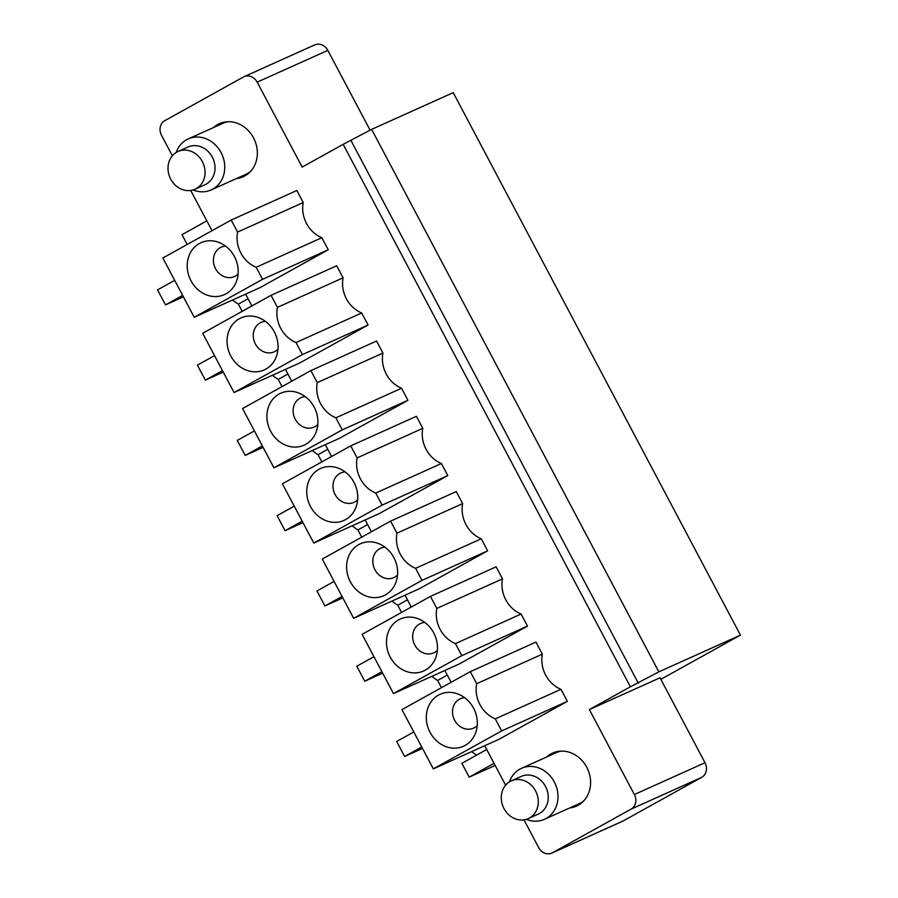 <?xml version="1.0" encoding="UTF-8"?>
<svg xmlns="http://www.w3.org/2000/svg" width="898" height="898" viewBox="0 0 898 898"><rect width="100%" height="100%" fill="white"/><g stroke="black" fill="none" stroke-linecap="round" stroke-linejoin="round"><path stroke-width="1.35" d="M237.566 232.099L303.232 202.544L296.856 190.499L231.179 220.055L237.566 232.099A29.073 25.38 65.8 0 0 256.177 267.267L321.854 237.712L328.241 249.756L262.564 279.323L256.177 267.267M271.039 295.319L277.415 307.374L343.092 277.808L336.705 265.763L271.039 295.319L202.69 333.27L234.075 392.527L302.413 354.587L368.09 325.031L361.703 312.975A29.073 25.38 65.8 0 1 343.092 277.808M302.413 354.587L296.037 342.531L361.703 312.975M310.888 370.593L376.565 341.027L382.941 353.082L317.263 382.638L310.888 370.593L242.55 408.534L273.924 467.802L342.261 429.85L407.939 400.295L401.563 388.239A29.073 25.38 65.8 0 1 382.941 353.082M342.261 429.85L335.886 417.806L401.563 388.239M350.736 445.857L416.414 416.29L422.79 428.346L357.112 457.901L350.736 445.857L282.399 483.798L313.784 543.066L382.121 505.125L447.788 475.558L441.412 463.514A29.073 25.38 65.8 0 1 422.79 428.346M441.412 463.514L375.734 493.069L382.121 505.125M390.585 521.121L396.972 533.176L462.65 503.61L456.263 491.565L390.585 521.121L322.247 559.061L353.632 618.329L421.97 580.389L487.648 550.822L481.261 538.778A29.073 25.38 65.8 0 1 462.65 503.61M481.261 538.778L415.583 568.333L421.97 580.389M436.821 608.44L502.498 578.884L496.111 566.829L430.445 596.384L436.821 608.44A29.073 25.38 65.8 0 0 455.443 643.608L521.109 614.041L527.496 626.097L461.819 655.652L455.443 643.608M470.294 671.659L476.67 683.704L542.347 654.148L535.971 642.092L470.294 671.659L401.956 709.6L433.33 768.868L501.668 730.916L567.345 701.36L560.969 689.305A29.073 25.38 65.8 0 1 542.347 654.148M501.668 730.916L495.292 718.871L560.969 689.305M262.564 279.323L194.226 317.263L162.841 257.995L231.179 220.055M238.172 270.118A28.478 24.863 65.8 0 1 236.331 281.725A28.478 24.863 65.8 0 1 208.437 295.554A28.478 24.863 65.8 0 1 187.233 267.2A28.478 24.863 65.8 0 1 218.596 242.303A28.478 24.863 65.8 0 1 238.172 270.118M296.037 342.531A29.073 25.38 65.8 0 1 277.415 307.374M278.032 345.382A28.478 24.863 65.8 0 1 276.191 356.989A28.478 24.863 65.8 0 1 248.286 370.818A28.478 24.863 65.8 0 1 227.082 342.464A28.478 24.863 65.8 0 1 258.444 317.578A28.478 24.863 65.8 0 1 278.032 345.382M335.886 417.806A29.073 25.38 65.8 0 1 317.263 382.638M317.881 420.657A28.478 24.863 65.8 0 1 316.04 432.252A28.478 24.863 65.8 0 1 288.135 446.082A28.478 24.863 65.8 0 1 266.931 417.738A28.478 24.863 65.8 0 1 298.304 392.841A28.478 24.863 65.8 0 1 317.881 420.657M375.734 493.069A29.073 25.38 65.8 0 1 357.112 457.901M357.73 495.921A28.478 24.863 65.8 0 1 355.889 507.527A28.478 24.863 65.8 0 1 327.995 521.356A28.478 24.863 65.8 0 1 306.779 493.002A28.478 24.863 65.8 0 1 338.153 468.105A28.478 24.863 65.8 0 1 357.73 495.921M415.583 568.333A29.073 25.38 65.8 0 1 396.972 533.176M397.589 571.184A28.478 24.863 65.8 0 1 395.749 582.791A28.478 24.863 65.8 0 1 367.843 596.62A28.478 24.863 65.8 0 1 346.639 568.266A28.478 24.863 65.8 0 1 378.002 543.369A28.478 24.863 65.8 0 1 397.589 571.184M430.445 596.384L362.107 634.336L393.481 693.593L461.819 655.652M437.438 646.448A28.478 24.863 65.8 0 1 435.597 658.054A28.478 24.863 65.8 0 1 407.692 671.884A28.478 24.863 65.8 0 1 386.488 643.529A28.478 24.863 65.8 0 1 417.851 618.643A28.478 24.863 65.8 0 1 437.438 646.448M495.292 718.871A29.073 25.38 65.8 0 1 476.67 683.704M477.287 721.723A28.478 24.863 65.8 0 1 475.446 733.318A28.478 24.863 65.8 0 1 447.541 747.158A28.478 24.863 65.8 0 1 426.337 718.804A28.478 24.863 65.8 0 1 457.711 693.907A28.478 24.863 65.8 0 1 477.287 721.723M194.226 317.263L259.892 287.708L328.241 249.756M234.075 392.527L299.752 362.972L368.09 325.031M273.924 467.802L339.601 438.235L407.939 400.295M313.784 543.066L379.45 513.499L447.788 475.558M353.632 618.329L419.31 588.774L487.648 550.822M393.481 693.593L459.159 664.037L527.496 626.097M567.345 701.36L499.007 739.301L433.33 768.868M471.719 751.592A44.732 21.765 61 0 0 476.557 755.162M431.871 676.317A44.732 21.765 61 0 0 437.618 680.471L441.434 687.677M392.011 601.054A44.732 21.765 61 0 0 397.769 605.207L401.586 612.414M352.162 525.79A44.732 21.765 61 0 0 357.909 529.932L361.726 537.15M312.313 450.515A44.732 21.765 61 0 0 318.06 454.669L321.877 461.875M272.464 375.252A44.732 21.765 61 0 0 278.212 379.405L282.028 386.611M232.604 299.988A44.732 21.765 61 0 0 238.363 304.13L242.179 311.348M206.821 220.874L181.98 234.659L187.188 244.481M495.168 765.455L469.205 777.14L494.057 763.345M486.727 749.516L461.886 763.311L469.205 777.14M172.36 155.781L161.505 135.272A11.18 9.766 65.8 0 1 164.817 120.658L243.403 77.015A11.18 9.766 65.8 0 1 244.043 76.7A11.18 9.766 65.8 0 1 257.176 82.156L302.155 167.107L343.159 144.331L630.385 686.813L658.851 671.85L740.446 635.122L660.849 679.315M190.724 190.466L212.029 230.696M245.614 294.129L251.878 305.96M285.463 369.404L291.727 381.223M325.323 444.667L331.575 456.487M365.172 519.931L371.435 531.762M405.02 595.194L411.284 607.026M444.869 670.469L451.133 682.289M484.729 745.733L505.608 785.178M523.972 819.863L538.688 847.645A11.18 9.766 65.8 0 0 551.821 853.1A11.18 9.766 65.8 0 0 552.461 852.774L631.047 809.143L701.697 777.342A11.18 9.766 65.8 0 0 705.009 762.728L634.358 794.528A11.18 9.766 65.8 0 1 631.047 809.143M705.009 762.728L660.03 677.777L589.38 709.577L634.358 794.528M589.38 709.577L630.385 686.813M213.477 127.572A29.073 25.38 65.8 0 1 219.37 123.688A29.073 25.38 65.8 0 1 257.322 151.695A29.073 25.38 65.8 0 1 243.246 176.715A29.073 25.38 65.8 0 1 236.421 178.556M521.109 614.041A29.073 25.38 65.8 0 1 502.498 578.884M321.854 237.712A29.073 25.38 65.8 0 1 303.232 202.544M546.725 756.958A29.073 25.38 65.8 0 1 552.618 753.085A29.073 25.38 65.8 0 1 577.526 756.464A29.073 25.38 65.8 0 1 590.592 783.135A29.073 25.38 65.8 0 1 576.494 806.112A29.073 25.38 65.8 0 1 569.68 807.953M343.159 144.331L371.626 129.368L453.221 92.64L740.446 635.122M371.626 129.368L658.851 671.85M351.118 140.75L638.343 683.232M464.648 697.701A16.108 14.054 -114.2 0 0 452.536 712.63A16.108 14.054 -114.2 0 0 461.796 727.548A16.108 14.054 -114.2 0 0 477.208 725.606M424.799 622.437A16.108 14.054 -114.2 0 0 412.676 637.356A16.108 14.054 -114.2 0 0 421.948 652.285A16.108 14.054 -114.2 0 0 437.36 650.343M384.95 547.163A16.108 14.054 -114.2 0 0 372.827 562.092A16.108 14.054 -114.2 0 0 382.099 577.01A16.108 14.054 -114.2 0 0 397.511 575.079M345.09 471.899A16.108 14.054 -114.2 0 0 332.978 486.828A16.108 14.054 -114.2 0 0 342.239 501.746A16.108 14.054 -114.2 0 0 357.662 499.804M305.241 396.635A16.108 14.054 -114.2 0 0 293.13 411.565A16.108 14.054 -114.2 0 0 302.39 426.483A16.108 14.054 -114.2 0 0 317.802 424.541M265.393 321.361A16.108 14.054 -114.2 0 0 253.27 336.29A16.108 14.054 -114.2 0 0 262.542 351.219A16.108 14.054 -114.2 0 0 277.953 349.277M225.544 246.097A16.108 14.054 -114.2 0 0 213.421 261.026A16.108 14.054 -114.2 0 0 222.693 275.944A16.108 14.054 -114.2 0 0 238.105 274.013M278.212 379.405L287.91 374.017M248.061 298.742L238.363 304.13M437.618 680.471L447.316 675.083M318.06 454.669L327.759 449.281M357.909 529.932L367.619 524.544M397.769 605.207L407.468 599.819M244.043 76.7L314.693 44.9A11.18 9.766 -114.2 0 1 327.826 50.355L370.111 130.21M551.821 853.1L622.471 821.3A11.18 9.766 -114.2 0 0 623.111 820.985L701.697 777.342M182.642 295.386L165.501 304.893L183.405 296.834M165.501 304.893L157.554 289.874L174.683 280.367M222.491 370.649L205.361 380.157L223.254 372.098M205.361 380.157L197.403 365.149L214.543 355.63M262.339 445.913L245.21 455.432L263.114 447.372M245.21 455.432L237.263 440.413L254.392 430.905M302.188 521.177L285.059 530.696L302.963 522.636M285.059 530.696L277.112 515.677L294.241 506.169M342.048 596.452L324.908 605.959L342.811 597.9M324.908 605.959L316.96 590.951L334.09 581.433M381.897 671.715L364.768 681.223L382.66 673.174M364.768 681.223L356.809 666.215L373.95 656.696M421.746 746.979L404.616 756.498L422.52 748.438M404.616 756.498L396.669 741.479L413.798 731.971M178.04 151.493L187.985 147.014A20.688 18.061 65.8 0 1 214.992 166.938A20.688 18.061 65.8 0 1 204.969 184.741L195.023 189.22A20.688 18.061 65.8 0 1 168.027 169.295A20.688 18.061 65.8 0 1 178.04 151.493A20.688 18.061 65.8 0 1 205.036 171.417A20.688 18.061 65.8 0 1 195.023 189.22M176.188 152.469A27.961 24.403 65.8 0 1 188.243 138.921A27.961 24.403 65.8 0 1 224.725 165.849A27.961 24.403 65.8 0 1 211.187 189.916A27.961 24.403 65.8 0 1 193.059 189.949M188.243 138.921L223.097 123.239A27.961 24.403 65.8 0 1 227.912 121.724M250.374 171.63A27.961 24.403 65.8 0 1 246.041 174.234L211.187 189.916M510.547 816.215A20.688 18.061 -114.2 0 0 528.271 818.617A20.688 18.061 -114.2 0 0 538.306 802.262A20.688 18.061 -114.2 0 0 529.012 783.292A20.688 18.061 -114.2 0 0 511.288 780.89A20.688 18.061 -114.2 0 0 501.252 797.233A20.688 18.061 -114.2 0 0 510.547 816.215M528.271 818.617L538.216 814.138A20.688 18.061 -114.2 0 0 548.251 797.783A20.688 18.061 -114.2 0 0 538.957 778.813A20.688 18.061 -114.2 0 0 521.233 776.411L511.288 780.89M526.307 819.346A27.961 24.403 -114.2 0 0 544.435 819.313A27.961 24.403 -114.2 0 0 557.995 797.222A27.961 24.403 -114.2 0 0 545.434 771.573A27.961 24.403 -114.2 0 0 521.491 768.318A27.961 24.403 -114.2 0 0 509.435 781.866M544.435 819.313L579.289 803.631A27.961 24.403 -114.2 0 0 583.621 801.027M561.16 751.121A27.961 24.403 -114.2 0 0 556.345 752.636L521.491 768.318M327.826 50.355L257.176 82.156M623.111 820.985L552.461 852.774"/></g></svg>
